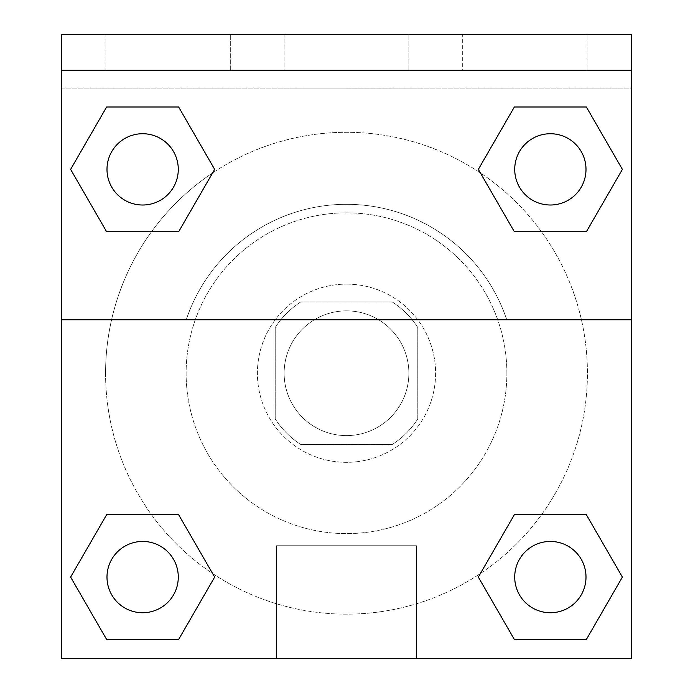 <?xml version="1.0" encoding="UTF-8"?>
<svg xmlns="http://www.w3.org/2000/svg" width="693" height="693" viewBox="0 0 693 693"><rect width="100%" height="100%" fill="white"/><g stroke="black" fill="none" stroke-linecap="round" stroke-linejoin="round"><path stroke-width="0.52" stroke-dasharray="3.46 2.6" d="M408.87 373.232A62.37 62.37 0 0 0 315.315 319.213A62.37 62.37 0 0 0 315.315 427.243A62.37 62.37 0 0 0 408.87 373.232A62.37 62.37 0 0 0 315.315 319.213A62.37 62.37 0 0 0 315.315 427.243A62.37 62.37 0 0 0 408.87 373.232M392.212 444.508L300.788 444.508A84.685 84.685 0 0 1 275.216 418.944L275.216 327.512A84.685 84.685 0 0 1 300.788 301.949L392.212 301.949A84.685 84.685 0 0 1 417.784 327.512L417.784 418.944A84.685 84.685 0 0 1 392.212 444.508L300.788 444.508A84.685 84.685 0 0 1 275.216 418.944L275.216 327.512A84.685 84.685 0 0 1 300.788 301.949L392.212 301.949A84.685 84.685 0 0 1 417.784 327.512L417.784 418.944A84.685 84.685 0 0 1 392.212 444.508M346.5 284.13A89.102 89.102 0 0 1 423.666 417.784A89.102 89.102 0 0 1 269.334 417.784A89.102 89.102 0 0 1 346.5 284.13A89.102 89.102 0 0 0 257.398 373.232A89.102 89.102 0 0 0 346.5 462.326A89.102 89.102 0 0 0 435.602 373.232A89.102 89.102 0 0 0 346.5 284.13M506.878 373.232A160.378 160.378 0 0 0 266.311 234.338A160.378 160.378 0 0 0 266.311 512.127A160.378 160.378 0 0 0 506.878 373.232A160.378 160.378 0 0 0 266.311 234.338A160.378 160.378 0 0 0 266.311 512.127A160.378 160.378 0 0 0 506.878 373.232M61.382 319.768L186.252 319.768L61.382 319.768L61.382 34.65L61.382 88.106L631.618 88.106L631.618 658.35L61.382 658.35L61.382 319.768L506.748 319.768A168.936 168.936 0 0 0 186.252 319.768A168.936 168.936 0 0 1 506.748 319.768L631.618 319.768L631.618 658.35L61.382 658.35L61.382 88.106L631.618 88.106L631.618 658.35L61.382 658.35L61.382 88.106L631.618 88.106L631.618 34.65L61.382 34.65L61.382 88.106L631.618 88.106L631.618 34.65L61.382 34.65L631.618 34.65L631.618 70.288L61.382 70.288M541.502 514.717L586.373 514.717L622.383 577.087L586.373 514.717L541.502 514.717L586.373 514.717L622.383 577.087L586.373 639.457L514.353 639.457L478.343 577.087L480.405 573.518M178.647 514.717L214.657 577.087L178.647 514.717L214.657 577.087L178.647 639.457L214.657 577.087L178.647 514.717L214.657 577.087L178.647 639.457L106.627 639.457L70.617 577.087L106.627 514.717L151.498 514.717M631.618 435.602L631.592 524.696L631.618 435.602M631.618 319.768L631.618 70.288M586.001 577.087A35.638 35.638 0 0 0 532.545 546.223A35.638 35.638 0 0 0 532.545 607.96A35.638 35.638 0 0 0 586.001 577.087A35.638 35.638 0 0 1 550.363 612.733A35.638 35.638 0 0 1 514.717 577.087A35.638 35.638 0 0 1 550.363 541.45A35.638 35.638 0 0 1 586.001 577.087A35.638 35.638 0 0 0 532.545 546.223A35.638 35.638 0 0 0 532.545 607.96A35.638 35.638 0 0 0 586.001 577.087A35.638 35.638 0 0 0 532.545 546.223A35.638 35.638 0 0 0 532.545 607.96A35.638 35.638 0 0 0 586.001 577.087A35.638 35.638 0 0 0 532.545 546.223A35.638 35.638 0 0 0 532.545 607.96A35.638 35.638 0 0 0 586.001 577.087M586.001 169.369A35.638 35.638 0 0 0 532.545 138.505A35.638 35.638 0 0 0 532.545 200.234A35.638 35.638 0 0 0 586.001 169.369A35.638 35.638 0 0 0 532.545 138.505A35.638 35.638 0 0 0 532.545 200.234A35.638 35.638 0 0 0 586.001 169.369A35.638 35.638 0 0 0 532.545 138.505A35.638 35.638 0 0 0 532.545 200.234A35.638 35.638 0 0 0 586.001 169.369A35.638 35.638 0 0 0 532.545 138.505A35.638 35.638 0 0 0 532.545 200.234A35.638 35.638 0 0 0 586.001 169.369A35.638 35.638 0 0 0 532.545 138.505A35.638 35.638 0 0 0 532.545 200.234A35.638 35.638 0 0 0 586.001 169.369M178.283 169.369A35.638 35.638 0 0 0 124.818 138.505A35.638 35.638 0 0 0 124.818 200.234A35.638 35.638 0 0 0 178.283 169.369A35.638 35.638 0 0 0 124.818 138.505A35.638 35.638 0 0 0 124.818 200.234A35.638 35.638 0 0 0 178.283 169.369A35.638 35.638 0 0 0 124.818 138.505A35.638 35.638 0 0 0 124.818 200.234A35.638 35.638 0 0 0 178.283 169.369A35.638 35.638 0 0 0 124.818 138.505A35.638 35.638 0 0 0 124.818 200.234A35.638 35.638 0 0 0 178.283 169.369A35.638 35.638 0 0 0 124.818 138.505A35.638 35.638 0 0 0 124.818 200.234A35.638 35.638 0 0 0 178.283 169.369M178.283 577.087A35.638 35.638 0 0 0 124.818 546.223A35.638 35.638 0 0 0 124.818 607.96A35.638 35.638 0 0 0 178.283 577.087A35.638 35.638 0 0 0 124.818 546.223A35.638 35.638 0 0 0 124.818 607.96A35.638 35.638 0 0 0 178.283 577.087A35.638 35.638 0 0 0 124.818 546.223A35.638 35.638 0 0 0 124.818 607.96A35.638 35.638 0 0 0 178.283 577.087A35.638 35.638 0 0 0 124.818 546.223A35.638 35.638 0 0 0 124.818 607.96A35.638 35.638 0 0 0 178.283 577.087A35.638 35.638 0 0 0 124.818 546.223A35.638 35.638 0 0 0 124.818 607.96A35.638 35.638 0 0 0 178.283 577.087M105.57 373.232A240.93 240.93 0 0 0 346.5 614.154A240.93 240.93 0 0 0 587.43 373.232A240.93 240.93 0 0 0 346.5 132.302A240.93 240.93 0 0 0 105.57 373.232M346.5 88.106L301.949 88.106L346.5 88.106M276.42 658.35L416.58 658.35L276.42 658.35L276.42 545.729L416.58 545.729L276.42 545.729L416.58 545.729L276.42 545.729L276.42 658.35L416.58 658.35L276.42 658.35M61.382 524.696L61.408 435.602L61.382 524.696M346.5 88.141L391.051 88.141L346.5 88.141M462.326 34.65L587.066 34.65L462.326 34.65L587.066 34.65L462.326 34.65L462.326 70.288L587.066 70.288L462.326 70.288L587.066 70.288L462.326 70.288L462.326 34.65M105.934 34.65L230.674 34.65L105.934 34.65L230.674 34.65L105.934 34.65L105.934 70.288L230.674 70.288L105.934 70.288L230.674 70.288L105.934 70.288L105.934 34.65M284.13 34.65L408.87 34.65L284.13 34.65L408.87 34.65L284.13 34.65L284.13 70.288L408.87 70.288L284.13 70.288L408.87 70.288L284.13 70.288L284.13 34.65M151.498 231.739L106.627 231.739L70.617 169.369L106.627 231.739L151.498 231.739L106.627 231.739L70.617 169.369L106.627 106.999L178.647 106.999L214.657 169.369L212.595 172.947A240.93 240.93 0 0 0 232.961 585.724A240.93 240.93 0 0 0 587.43 373.232A240.93 240.93 0 0 0 212.595 172.947M514.353 231.739L478.343 169.369L514.353 231.739L478.343 169.369L514.353 231.739L478.343 169.369L514.353 106.999L586.373 106.999L622.383 169.369L586.373 231.739L541.502 231.739M70.617 577.087L106.627 639.457L178.647 639.457L214.657 577.087L178.647 639.457L106.627 639.457L70.617 577.087L106.627 639.457L70.617 577.087L106.627 514.717M622.383 577.087L586.373 639.457L622.383 577.087L586.373 514.717L622.383 577.087L586.373 639.457L514.353 639.457L478.343 577.087L514.353 639.457L478.343 577.087L514.353 514.717M478.343 169.369L514.353 106.999L478.343 169.369L514.353 106.999L586.373 106.999L622.383 169.369L586.373 106.999L622.383 169.369L586.373 231.739M70.617 169.369L106.627 106.999L70.617 169.369L106.627 231.739L70.617 169.369L106.627 106.999L178.647 106.999L214.657 169.369L178.647 106.999L214.657 169.369L178.647 231.739M587.066 70.288L587.066 34.65L587.066 70.288M230.674 70.288L230.674 34.65L230.674 70.288M586.373 639.457L514.353 639.457L478.343 577.087M514.353 106.999L586.373 106.999L622.383 169.369M106.627 106.999L178.647 106.999L214.657 169.369M416.58 658.35L416.58 545.729L416.58 658.35M408.87 70.288L408.87 34.65L408.87 70.288"/><path stroke-width="1.04" d="M480.405 573.518L514.353 514.717L541.502 514.717L514.353 514.717L478.343 577.087L514.353 514.717L586.373 514.717L514.353 514.717L586.373 514.717L622.383 577.087L586.373 639.457L622.383 577.087M106.627 514.717L178.647 514.717L106.627 514.717L70.617 577.087L106.627 514.717L178.647 514.717L214.657 577.087L178.647 639.457L106.627 639.457L178.647 639.457L106.627 639.457L70.617 577.087M212.595 172.947L178.647 231.739L151.498 231.739L178.647 231.739L214.657 169.369L178.647 231.739L106.627 231.739L178.647 231.739L106.627 231.739L70.617 169.369L106.627 106.999L70.617 169.369M586.373 231.739L514.353 231.739L586.373 231.739L622.383 169.369L586.373 231.739L514.353 231.739L478.343 169.369L514.353 106.999L478.343 169.369M631.618 70.288L631.618 34.65L61.382 34.65L61.382 70.288L631.618 70.288L631.618 658.35L61.382 658.35L61.382 70.288M586.373 639.457L514.353 639.457L586.373 639.457L514.353 639.457L478.343 577.087M61.382 319.768L631.618 319.768M514.353 106.999L586.373 106.999L514.353 106.999L586.373 106.999L622.383 169.369M106.627 106.999L178.647 106.999L106.627 106.999L178.647 106.999L214.657 169.369M586.001 577.087A35.638 35.638 0 0 0 532.545 546.223A35.638 35.638 0 0 0 532.545 607.96A35.638 35.638 0 0 0 586.001 577.087M178.283 577.087A35.638 35.638 0 0 0 124.818 546.223A35.638 35.638 0 0 0 124.818 607.96A35.638 35.638 0 0 0 178.283 577.087M586.001 169.369A35.638 35.638 0 0 0 532.545 138.505A35.638 35.638 0 0 0 532.545 200.234A35.638 35.638 0 0 0 586.001 169.369M178.283 169.369A35.638 35.638 0 0 0 124.818 138.505A35.638 35.638 0 0 0 124.818 200.234A35.638 35.638 0 0 0 178.283 169.369M514.353 514.717L541.502 514.717M151.498 514.717L178.647 514.717M541.502 231.739L514.353 231.739M178.647 231.739L151.498 231.739"/></g></svg>
